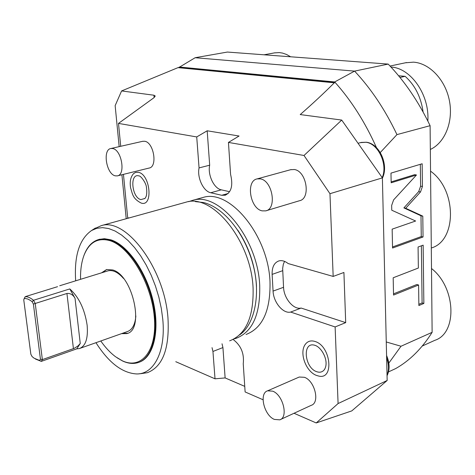 <?xml version="1.0" encoding="UTF-8"?>
<svg xmlns="http://www.w3.org/2000/svg" width="475" height="475" viewBox="0 0 475 475"><rect width="100%" height="100%" fill="white"/><g stroke="black" fill="none" stroke-linecap="round" stroke-linejoin="round"><path stroke-width="0.71" d="M294.031 413.268L316.219 422.946L338.087 403.548L335.124 326.942L345.699 322.626L343.918 272.472L333.171 276.426L329.965 193.693L304.012 155.485L341.715 120.068L300.218 114.576C312.93 103.437 324.294 92.851 334.299 82.81L177.994 67.646L178.927 67.48L195.136 57.73L354.588 71.113C371.117 88.754 385.237 109.921 396.952 134.609L380.267 152.534M233.083 339.435C240.991 345.45 244.376 353.56 243.242 363.779L245.118 391.94L263.049 399.754M212.04 347.652L212.948 351.458L215.021 378.812L225.126 377.922L244.75 386.371M175.768 361.695L215.021 378.812M128.862 218.001L127.668 217.663L123.452 174.373M225.435 195.172L221.706 195.29L210.728 192.743C203.389 191.377 196.941 177.579 199.061 167.907L196.721 136.937L118.489 123.405L120.715 146.294M224.948 195.308C231.349 192.494 233.225 185.535 230.589 174.438L228.445 142.423L304.012 155.485M333.171 276.426L288.147 263.554C284.929 261.018 281.835 260.146 278.855 260.929C274.188 262.669 271.943 267.158 272.122 274.384L273.066 291.098C273.428 302.272 283.153 314.011 290.658 312.063L335.124 326.942M201.317 197.938L203.181 197.422C229.74 188.747 268.417 235.428 270.014 281.96C270.566 310.573 262.58 328.082 246.05 334.489M141.235 203.086C153.348 207.148 150.433 174.325 138.368 172.3L135.571 172.401L133.457 173.725M133.742 173.464C130.625 176.748 129.58 181.539 130.607 187.845C132.584 193.972 132.448 198.514 141.176 203.074L141.188 203.074M316.742 375.493L318.784 376.081C334.299 380 330.974 346.239 315.222 341.531C311.309 340.248 308.144 341.008 305.728 343.805L305.045 344.749M266.291 210.692L299.381 200.765C311.077 198.776 306.648 171.006 294.31 169.522L290.605 169.717M117.574 175.815L149.073 168.061C157.848 167.004 153.841 142.286 144.667 141.265L142.666 141.312M280.505 419.508L311.232 405.323C320.174 402.776 314.824 380.736 304.404 377.298L299.244 377.031L298.549 377.334M316.219 422.946L351.779 410.899L387.167 380.475L338.087 403.548M126.213 218.737L121.915 174.747M119.166 146.644L115.152 105.634L121.6 90.939L153.942 95.22L155.236 96.021L153.942 97.731L118.489 123.405M121.6 90.939L177.994 67.646M228.445 142.423L239.067 136.022L207.183 130.791L209.683 165.199C207.516 174.812 213.94 188.504 221.308 189.834L229.621 191.71M196.721 136.937L207.183 130.791M388.811 363.114L401.013 346.245L386.258 341.964M388.514 371.895L395.705 368.558C409.806 360.584 421.948 348.508 432.125 332.334L430.101 125.679L396.952 134.609M432.125 332.334L401.013 346.245M420.523 191.936L422.429 186.497L422.156 163.768L390.973 173.12L391.174 182.786L416.486 174.99L393.615 199.88L391.655 205.449L391.756 210.211L415.625 221.018L392.154 229.152L392.552 248.033L423.047 236.977L422.792 216.155L405.697 208.27L420.523 191.936L418.713 191.591L420.613 186.17L420.333 164.314M418.362 268.031L393.181 277.78L393.543 295.064L418.594 285L418.873 305.544L423.854 303.454L423.148 245.153L418.077 247.024L418.362 268.031M334.299 82.81L335.273 82.603L334.691 81.949L354.588 71.113L388.188 64.089L227.394 52.054L195.136 57.73M376.473 147.642C365.245 122.485 351.512 100.801 335.273 82.603L178.927 67.48M334.691 81.949L179.289 67.011M430.101 125.679C418.588 101.703 404.617 81.177 388.188 64.089M290.629 56.786L286.651 54.518L282.589 53.099L279.342 52.588L274.491 52.885M422.293 346.02L434.762 340.349C457.573 333.266 455.994 287.535 431.502 268.512M431.3 247.992C456.885 240.902 457.033 189.81 430.546 171.166M398.602 75.768L405.122 76.321L399.986 77.461M423.112 112.035C421.01 97.108 415.013 85.209 405.122 76.321M427.832 121.03C429.721 95.018 410.887 67.996 390.961 67.028M430.332 149.459C444.826 142.856 453.471 121.861 449.451 100.926C445.538 79.966 429.62 63.169 413.482 62.16L405.424 62.789M387.167 380.475L382.387 177.876L341.715 120.068M382.387 177.876L329.965 193.693M290.658 312.063L301.132 308.049L345.699 322.626M284.549 261.381L283.32 264.296L282.655 268.446L283.551 287.298C283.872 298.395 293.592 310.021 301.132 308.049M405.697 208.27L403.887 207.896L418.713 191.591M422.792 216.155L420.992 215.781L403.887 207.896M423.047 236.977L421.254 236.574L420.992 215.781M392.528 246.958L421.254 236.574M416.486 174.99L414.663 174.675L391.157 181.895M418.855 304.303L422.097 302.949L421.372 245.807M393.52 293.859L416.824 284.519L418.594 285M423.854 303.454L422.097 302.949M199.061 167.907L209.683 165.199M212.948 351.458L222.923 347.569L225.126 377.922M222.021 343.787L222.923 347.569M188.682 201.661L192.868 200.278C219.26 191.639 257.955 238.771 259.718 285.612C260.371 314.408 252.486 331.995 236.057 338.354L234.104 338.901M237.749 230.108C248.668 246.525 254.879 264.676 256.399 284.555L256.5 286.639M184.389 202.623L186.23 202.118C212.503 193.497 251.204 240.92 253.08 287.963C253.804 316.884 245.985 334.513 229.621 340.848M141.004 373.653L147.363 372.691C162.753 366.747 169.623 348.561 167.978 318.131C164.617 268.547 125.976 217.312 101.359 225.619L93.878 229.003M95.962 342.695C108.644 362.615 122.158 373.029 136.503 373.938C153.858 374.46 165.906 351.738 162.777 319.319L161.298 308.322L158.834 297.124L155.444 286.003L151.204 275.239L146.223 265.092L140.63 255.799L134.573 247.588L128.191 240.635L121.647 235.083L115.098 231.028L108.692 228.546L102.558 227.638L96.835 228.297L91.627 230.47C79.378 239.032 74.058 255.817 75.673 280.82M139.211 362.199C153.461 357.414 160.111 331.318 153.259 301.595C146.526 271.878 127.579 244.928 110.788 239.804L104.411 238.699L98.871 239.465M83.689 256.197L84.134 254.962C87.412 246.353 92.471 241.146 99.299 239.352L104.536 238.913L110.141 239.988C127.074 245.153 146.175 272.567 152.772 302.551C159.493 332.548 152.428 358.494 137.875 362.674C133.125 364.07 128.042 363.517 122.615 361.012L117.028 357.776M80.56 279.318C80.346 270.138 81.48 262.182 83.962 255.449C89.152 242.357 97.749 237.411 109.761 240.617C129.467 246.412 151.365 283.082 154.268 316.777C157.457 350.574 141.431 370.114 122.152 360.697L115.668 356.814C110.396 352.907 105.432 347.635 100.789 340.985M101.543 272.84L106.608 269.521L112.789 269.966C133.024 275.447 144.833 330.547 126.653 333.616L121.517 333.652M106.721 269.497L102.606 272.513M122.562 333.278L127.674 333.254M123.53 278.475C118.121 272.306 112.979 269.752 108.122 270.809L107.314 271.059M80.269 348.246L127.152 331.657C132.198 329.971 135.102 324.74 135.862 315.964M57.534 286.68L25.217 296.661L24.183 298.597L23.75 299.802L30.851 354.231L32.11 356.6L34.2 358.251L39.621 360.472L40.428 359.147L42.37 359.611L74.153 348.377L77.989 345.942L80.251 343.502L76.772 348.84L41.295 361.38L35.453 359.041M76.772 348.84L79.378 348.561C85.643 346.162 88.225 338.384 87.133 325.215C84.722 309.255 78.945 297.16 69.795 288.931L33.499 300.277C30.548 297.825 27.787 296.62 25.217 296.661L23.75 299.802M40.428 359.147L33.392 304.065L32.092 301.673L30.4 300.414L27.645 298.971L24.528 298.348M32.092 301.673L33.499 300.277L35.233 303.466L66.939 293.473C70.336 293.146 73.037 294.755 75.038 298.306L80.251 343.502M33.392 304.065L35.233 303.466L42.37 359.611L41.295 361.38L39.621 360.472M69.795 288.931L75.038 298.306M144.679 198.681C146.603 196.994 147.197 193.254 146.448 187.453C146.3 183.112 140.612 175.489 138.967 175.922L138.7 175.851C129.467 173.227 131.83 197.802 140.909 199.595L144.917 198.455M315.062 345.337L314.207 345.111C302.142 342.053 304.528 367.656 316.57 371.646C319.723 372.774 322.276 372.174 324.229 369.847L324.775 369.045M262.182 210.858L265.691 210.87C277.24 208.97 272.537 180.518 260.318 178.867L257.189 178.885C245.593 180.785 250.04 208.745 262.182 210.858M115.366 175.839L117.313 175.881C125.911 174.901 121.653 149.661 112.646 148.538L110.913 148.515C102.303 149.548 106.412 174.378 115.366 175.839M274.366 419.413L279.787 419.841C288.586 417.4 283.047 394.838 272.721 391.168L267.621 390.812C258.81 393.229 264.064 415.382 274.366 419.413M154.143 97.583L153.942 95.22M273.066 291.098L283.551 287.298M272.122 274.384L282.661 270.697M360.424 142.648L365.916 142.268C378.26 143.432 388.069 164.582 382.197 177.602M386.626 357.669C388.948 364.289 389.084 370.108 387.036 375.113M422.429 186.497L420.613 186.17M221.706 195.29L228.202 193.473M210.728 192.743L221.308 189.834M66.939 293.473L73.423 348.668M264.023 54.797L275.037 52.784M390.04 66.037L406.523 62.557M382.393 178.131C388.995 165.258 379.697 143.693 366.385 142.233L361.232 142.429L358.049 143.284M386.573 355.472C389.749 363.09 389.91 369.835 387.054 375.695M192.868 200.278L203.181 197.422M195.314 201.608L203.478 202.528C223.844 207.409 244.779 233.463 252.914 264.171C261.327 294.708 254.226 325.268 239.483 334.958M101.359 225.619L186.23 202.118M91.627 230.47L95.439 227.994M139.133 373.772L140.998 373.659M99.946 239.168L99.299 239.352M83.962 255.449L84.134 254.962M127.644 333.266L126.653 333.616M108.122 270.809L59.725 285.742M318.784 376.081L316.54 375.446C305.597 371.545 298.716 351.898 305.728 343.805M315.24 345.414C322.204 347.736 329.626 362.17 324.229 369.847M314.207 345.111L315.168 345.39M291.145 169.569L257.189 178.885M142.898 141.259L110.913 148.515M299.244 377.031L267.621 390.812"/></g></svg>
